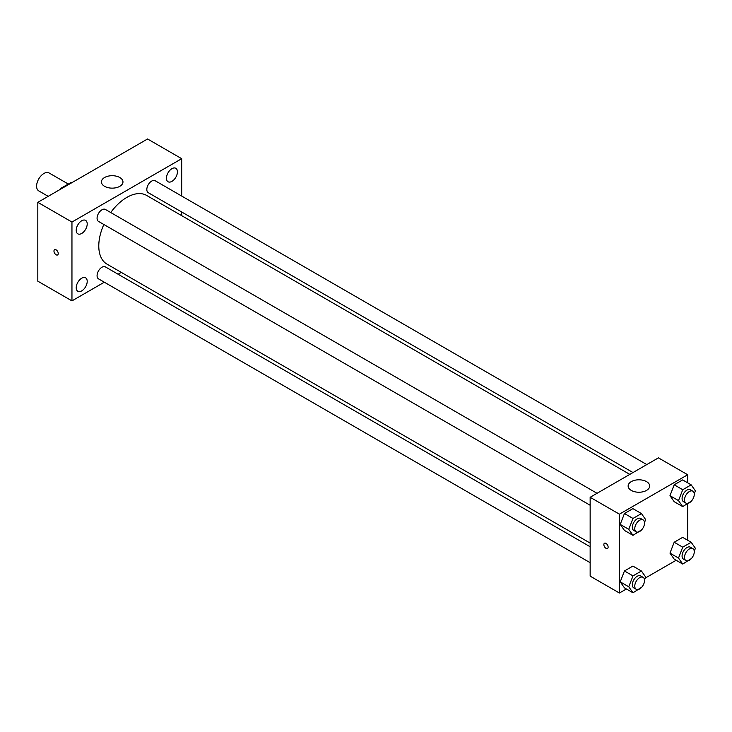 <?xml version="1.0" encoding="UTF-8"?>
<svg xmlns="http://www.w3.org/2000/svg" width="732" height="732" viewBox="0 0 732 732"><rect width="100%" height="100%" fill="white"/><g stroke="black" fill="none" stroke-linecap="round" stroke-linejoin="round"><path stroke-width="1.1" d="M68.286 184.043L49.09 172.962A10.349 5.975 120 0 0 41.12 175.735A10.349 5.975 120 0 0 36.6 186.148A10.349 5.975 120 0 0 38.741 190.878L48.202 196.341M61.342 188.755L60.729 188.408L70.995 182.478A13.35 7.713 120 0 1 71.828 182.698M60.729 188.408A13.35 7.713 120 0 0 59.896 189.588M71.608 182.826L70.995 182.478M104.319 282.204L71.956 300.889L37.817 281.18L37.817 202.334L147.553 138.979L181.692 158.688L181.692 196.057M171.938 168.68A7.768 4.484 120 0 0 166.869 175.524A7.768 4.484 120 0 0 168.058 181.746A7.768 4.484 120 0 0 175.817 177.263A7.768 4.484 120 0 0 175.817 168.296A7.768 4.484 120 0 0 171.938 168.68M81.71 220.771A7.768 4.484 120 0 0 76.64 227.615A7.768 4.484 120 0 0 77.83 233.837A7.768 4.484 120 0 0 85.598 229.354A7.768 4.484 120 0 0 85.598 220.387A7.768 4.484 120 0 0 81.71 220.771M81.71 278.215A7.768 4.484 120 0 0 76.64 285.059A7.768 4.484 120 0 0 77.83 291.281A7.768 4.484 120 0 0 85.598 286.798A7.768 4.484 120 0 0 85.598 277.831A7.768 4.484 120 0 0 81.71 278.215M71.956 300.889L71.956 222.043L37.817 202.334M71.956 222.043L181.692 158.688M119.81 186.321A10.779 6.222 180 0 1 108.071 187.667A10.779 6.222 180 0 1 101.419 181.92A10.779 6.222 180 0 1 112.197 175.698A10.779 6.222 180 0 1 122.967 181.92A10.779 6.222 180 0 1 119.81 186.321M121.302 272.396L118.117 274.235M58.24 253.547A3.019 1.738 60 0 1 57.618 254.928A3.019 1.738 60 0 1 54.598 253.19A3.019 1.738 60 0 1 54.598 249.703A3.019 1.738 60 0 1 56.922 250.509A3.019 1.738 60 0 1 58.24 253.547M57.618 254.928A3.019 1.738 60 0 1 54.598 253.18A3.019 1.738 60 0 1 54.598 249.703M181.692 211.987L181.692 215.675M646.786 464.582L155.147 180.731A6.899 3.98 120 0 0 151.698 181.079A6.899 3.98 120 0 0 146.821 189.524A6.899 3.98 120 0 0 148.248 192.681L632.988 472.543M590.148 546.758L105.399 266.896A6.899 3.98 120 0 0 101.949 267.235A6.899 3.98 120 0 0 97.072 275.69A6.899 3.98 120 0 0 98.5 278.846L590.148 562.688M597.038 493.304L105.399 209.453A6.899 3.98 120 0 0 101.949 209.8A6.899 3.98 120 0 0 97.448 215.876A6.899 3.98 120 0 0 98.5 221.403L590.148 505.245M103.853 224.486A39.656 22.893 120 0 0 98.783 245.979A39.656 22.893 120 0 0 107 264.133L590.148 543.08M629.804 474.382L146.656 195.444A39.656 22.893 120 0 0 110.742 212.545M626.4 588.986L619.409 593.021L590.148 576.121L590.148 497.284L658.425 457.866L687.687 474.757L687.687 482.836M676.148 560.264L645.231 578.106M674.19 501.695L669.972 495.683L674.19 484.794L682.645 479.918L674.19 484.794L669.972 495.683L674.19 501.695L682.727 506.617L678.509 500.615L682.727 489.726L691.173 484.849L695.4 490.861L694.247 493.826M624.451 587.851L620.224 581.849L624.451 570.96L632.896 566.083L624.451 570.96L620.224 581.849L624.451 587.851L632.988 592.783L628.761 586.771L632.988 575.892L641.433 571.015L645.651 577.017L644.499 579.991M687.687 503.762L687.687 540.271M619.409 593.021L619.409 514.175L687.687 474.757M674.19 559.138L669.972 553.127L674.19 542.238L682.645 537.361L674.19 542.238L669.972 553.127L674.19 559.138L682.727 564.061L678.509 558.049L682.727 547.17L691.173 542.293L695.4 548.295L694.247 551.269M624.451 530.416L620.224 524.405L624.451 513.516L632.896 508.639L624.451 513.516L620.224 524.405L624.451 530.416L632.988 535.339L628.761 529.327L632.988 518.448L641.433 513.571L645.651 519.574L644.499 522.547M619.409 514.175L590.148 497.284M631.295 490.422A10.779 6.222 180 0 1 628.138 486.021A10.779 6.222 180 0 1 638.917 479.799A10.779 6.222 180 0 1 649.687 486.021A10.779 6.222 180 0 1 643.035 491.767A10.779 6.222 180 0 1 631.295 490.422M608.127 547.088A3.019 1.738 60 0 1 607.505 548.469A3.019 1.738 60 0 1 604.486 546.722A3.019 1.738 60 0 1 604.486 543.245A3.019 1.738 60 0 1 606.81 544.05A3.019 1.738 60 0 1 608.127 547.088M607.505 548.469A3.019 1.738 60 0 1 604.486 546.722A3.019 1.738 60 0 1 604.486 543.245M641.689 529.794L632.988 535.339M643.099 519.894L640.656 518.485A6.899 3.98 120 0 0 635.339 520.333A6.899 3.98 120 0 0 632.329 527.269A6.899 3.98 120 0 0 633.756 530.426L636.199 531.835A6.899 3.98 120 0 0 643.099 527.854A6.899 3.98 120 0 0 643.099 519.894A6.899 3.98 120 0 0 637.782 521.733A6.899 3.98 120 0 0 634.772 528.678A6.899 3.98 120 0 0 636.199 531.835M628.761 529.327L620.224 524.405M632.988 518.448L624.451 513.516M641.433 513.571L632.896 508.639M691.438 501.072L682.727 506.617M692.838 491.172L690.404 489.763A6.899 3.98 120 0 0 685.088 491.611A6.899 3.98 120 0 0 682.078 498.547A6.899 3.98 120 0 0 683.505 501.704L685.939 503.113A6.899 3.98 120 0 0 692.838 499.132A6.899 3.98 120 0 0 692.838 491.172A6.899 3.98 120 0 0 687.522 493.02A6.899 3.98 120 0 0 684.512 499.956A6.899 3.98 120 0 0 685.939 503.113M678.509 500.615L669.972 495.683M682.727 489.726L674.19 484.794M691.173 484.849L682.645 479.918M641.689 587.238L632.988 592.783M643.099 577.328L640.656 575.919A6.899 3.98 120 0 0 635.339 577.768A6.899 3.98 120 0 0 632.329 584.712A6.899 3.98 120 0 0 633.756 587.869L636.199 589.278A6.899 3.98 120 0 0 643.099 585.298A6.899 3.98 120 0 0 643.099 577.328A6.899 3.98 120 0 0 637.782 579.177A6.899 3.98 120 0 0 634.772 586.122A6.899 3.98 120 0 0 636.199 589.278M628.761 586.771L620.224 581.849M632.988 575.892L624.451 570.96M641.433 571.015L632.896 566.083M691.438 558.516L682.727 564.061M692.838 548.607L690.404 547.207A6.899 3.98 120 0 0 685.088 549.055A6.899 3.98 120 0 0 682.078 555.991A6.899 3.98 120 0 0 683.505 559.147L685.939 560.556A6.899 3.98 120 0 0 692.838 556.576A6.899 3.98 120 0 0 692.838 548.607A6.899 3.98 120 0 0 687.522 550.455A6.899 3.98 120 0 0 684.512 557.4A6.899 3.98 120 0 0 685.939 560.556M678.509 558.049L669.972 553.127M682.727 547.17L674.19 542.238M691.173 542.293L682.645 537.361"/></g></svg>
